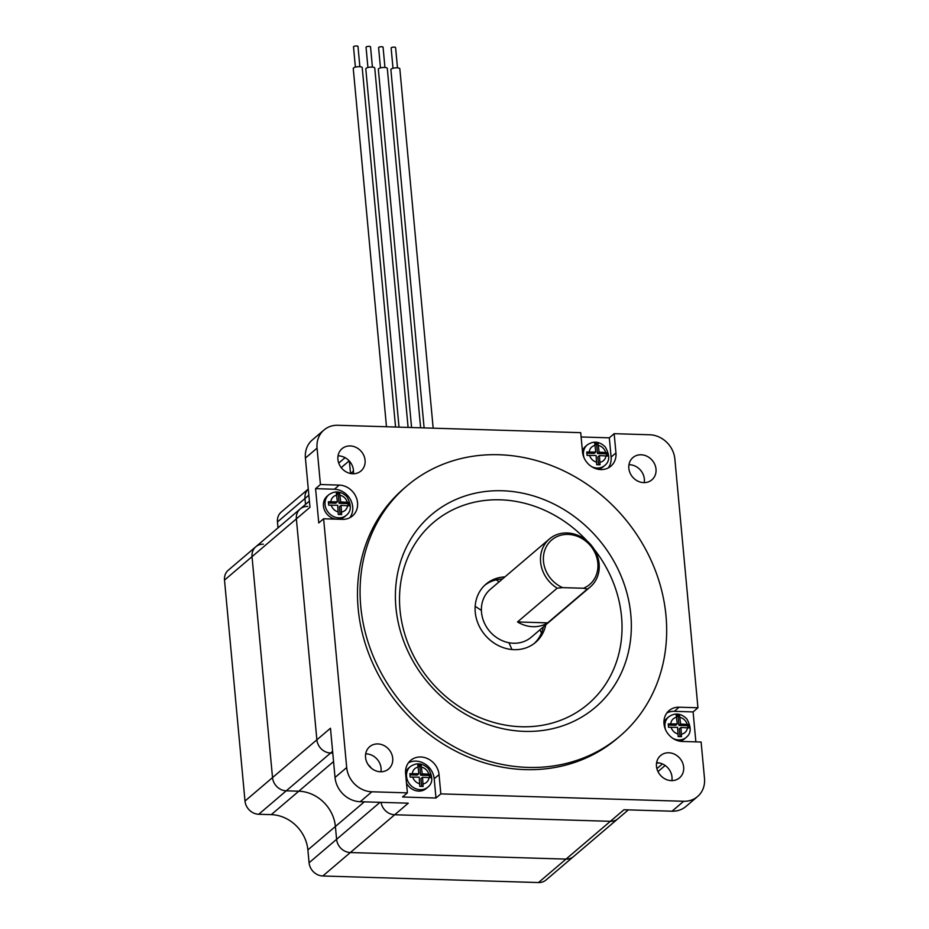 <?xml version="1.0" encoding="UTF-8"?>
<svg xmlns="http://www.w3.org/2000/svg" width="929" height="929" viewBox="0 0 929 929"><rect width="100%" height="100%" fill="white"/><g stroke="black" fill="none" stroke-linecap="round" stroke-linejoin="round"><path stroke-width="1.39" d="M263.371 544.197A13.505 11.903 49.6 0 0 255.812 546.763L228.29 570.209A13.505 11.903 49.6 0 0 224.504 580.102L245.001 801.042A13.505 11.903 49.6 0 0 258.726 814.269L271.268 814.64A35.999 31.725 -130.4 0 1 307.882 849.919L309.078 862.762A13.505 11.903 49.6 0 0 322.816 875.989L538.495 882.55L566.016 859.104L350.326 852.543L566.016 859.104A13.505 11.903 49.6 0 0 573.576 856.538A13.505 11.903 49.6 0 1 566.016 859.104L610.365 821.317A13.505 11.903 49.6 0 0 617.936 818.751A13.505 11.903 -130.4 0 1 610.365 821.317L394.686 814.756L610.365 821.317L623.963 809.74L672.039 811.203L683.686 801.274A24.746 21.808 49.6 0 0 697.551 796.559A24.746 21.808 49.6 0 0 704.496 778.421L701.116 742.027L682.316 741.458A17.999 15.863 -130.4 0 1 665.466 729.509A17.999 15.863 -130.4 0 1 669.054 710.627A17.999 15.863 -130.4 0 1 679.134 707.201L674.28 711.335L693.092 711.916L697.946 707.77L679.134 707.201M245.001 801.042L272.522 777.596L252.026 556.657L272.522 777.596A13.505 11.903 49.6 0 0 286.248 790.823L298.79 791.206A35.999 31.725 -130.4 0 1 335.404 826.473L336.6 839.317A13.505 11.903 49.6 0 0 350.326 852.543A13.505 11.903 49.6 0 1 336.6 839.317L335.404 826.473A35.999 31.725 -130.4 0 0 298.79 791.206L286.248 790.823A13.505 11.903 49.6 0 1 272.522 777.596L316.87 739.809A13.505 11.903 49.6 0 0 330.608 753.036L332.779 753.105L330.608 753.036A13.505 11.903 -130.4 0 1 316.87 739.809L296.374 518.881L316.87 739.809L330.469 728.231L335.032 777.468L346.691 767.54A24.746 21.808 49.6 0 0 371.867 791.787L407.39 792.867L402.536 797.001L435.98 798.023L434.191 778.757A17.999 15.863 49.6 0 0 408.47 762.755M381.053 802.342A13.505 11.903 49.6 0 0 394.686 814.756A13.505 11.903 -130.4 0 1 381.053 802.342M368.035 764.486A35.999 31.725 -130.4 0 1 371.449 768.283A35.999 31.725 49.6 0 0 368.035 764.486M255.812 546.763A13.505 11.903 49.6 0 0 252.026 556.657A13.505 11.903 49.6 0 1 255.812 546.763L300.16 508.987A13.505 11.903 49.6 0 0 296.374 518.881A13.505 11.903 -130.4 0 1 300.16 508.987A13.505 11.903 49.6 0 1 307.72 506.41M308.277 489.026L281.243 512.053A13.505 11.903 49.6 0 0 277.457 521.947L304.979 498.501L305.525 504.412L304.979 498.501A13.505 11.903 49.6 0 1 308.277 489.049A13.505 11.903 49.6 0 0 304.979 498.501L308.846 495.203M349.374 461.098L350.523 473.5L349.374 461.098M656.571 762.953L659.741 763.046L656.571 762.953M608.24 467.937A17.999 15.863 49.6 0 0 611.096 457.091L609.308 437.826L581.124 436.967M697.946 707.77L674.86 459.007A24.746 21.808 49.6 0 0 649.696 434.76L614.162 433.68L615.95 452.946A17.999 15.863 -130.4 0 1 610.899 466.149A17.999 15.863 -130.4 0 1 593.41 467.659A17.999 15.863 -130.4 0 1 582.506 451.935L580.718 432.67L337.866 425.273A24.746 21.808 49.6 0 0 324 429.988A24.746 21.808 49.6 0 0 317.056 448.126L320.435 484.52L339.248 485.089A17.999 15.863 -130.4 0 1 356.086 497.038A17.999 15.863 -130.4 0 1 352.509 515.92A17.999 15.863 -130.4 0 1 342.429 519.346L323.617 518.777L346.691 767.54M338.04 455.86A14.62 12.89 -130.4 0 1 338.551 455.86A14.62 12.89 -130.4 0 1 353.299 473.767M350.198 445.932A14.62 12.89 49.6 0 0 342.011 448.719A14.62 12.89 49.6 0 0 341.686 468.204A14.62 12.89 49.6 0 0 360.975 470.98A14.62 12.89 49.6 0 0 363.889 455.64A14.62 12.89 49.6 0 0 350.198 445.932M656.606 762.709A14.62 12.89 -130.4 0 1 657.117 762.721A14.62 12.89 -130.4 0 1 671.864 780.627M668.775 752.78A14.62 12.89 49.6 0 0 660.577 755.567A14.62 12.89 49.6 0 0 660.252 775.065A14.62 12.89 49.6 0 0 679.552 777.828A14.62 12.89 49.6 0 0 682.455 762.488A14.62 12.89 49.6 0 0 668.775 752.78M628.956 464.709A14.62 12.89 -130.4 0 1 629.467 464.709A14.62 12.89 -130.4 0 1 644.227 482.615M641.126 454.78A14.62 12.89 49.6 0 0 632.939 457.567A14.62 12.89 49.6 0 0 632.603 477.053A14.62 12.89 49.6 0 0 651.903 479.828A14.62 12.89 49.6 0 0 654.817 464.488A14.62 12.89 49.6 0 0 641.126 454.78M365.678 753.86A14.62 12.89 -130.4 0 1 366.189 753.86A14.62 12.89 -130.4 0 1 380.936 771.767M377.848 743.932A14.62 12.89 49.6 0 0 369.649 746.719A14.62 12.89 49.6 0 0 369.324 766.204A14.62 12.89 49.6 0 0 388.624 768.98A14.62 12.89 49.6 0 0 391.527 753.64A14.62 12.89 49.6 0 0 377.848 743.932M587.325 541.224A119.249 105.093 49.6 0 0 500.255 499.814A119.249 105.093 49.6 0 0 404.638 633.636A119.249 105.093 49.6 0 0 565.552 718.256A119.249 105.093 49.6 0 0 594.084 549.155M502.206 490.756A126.449 111.445 -130.4 0 1 620.665 674.315A126.449 111.445 -130.4 0 1 417.226 668.125A126.449 111.445 -130.4 0 1 502.206 490.756M406.821 485.995L404.231 488.201A164.305 144.808 49.6 0 0 400.55 707.178A164.305 144.808 49.6 0 0 617.332 738.346L619.922 736.14A164.305 144.808 49.6 0 0 652.622 563.775A164.305 144.808 49.6 0 0 498.861 454.734A164.305 144.808 49.6 0 0 406.821 485.995A164.305 144.808 49.6 0 0 403.14 704.972A164.305 144.808 49.6 0 0 619.922 736.14M545.764 624.857A38.252 33.711 -130.4 0 1 535.58 642.392A38.252 33.711 -130.4 0 1 514.155 649.673A38.252 33.711 -130.4 0 1 478.365 624.288A38.252 33.711 -130.4 0 1 485.972 584.155A38.252 33.711 -130.4 0 1 504.911 576.897M534.338 643.391A38.252 33.711 49.6 0 0 543.337 626.924M502.484 578.964A38.252 33.711 49.6 0 0 484.787 585.224M407.39 792.867L405.613 773.602A17.999 15.863 -130.4 0 1 410.653 760.41A17.999 15.863 -130.4 0 1 428.141 758.9A17.999 15.863 -130.4 0 1 439.045 774.612L440.834 793.889L435.98 798.023M322.816 875.989L408.284 803.179L360.208 801.715A24.746 21.808 -130.4 0 1 335.032 777.468M440.834 793.889L683.686 801.274M697.551 796.559L685.904 806.488A24.746 21.808 -130.4 0 1 672.039 811.203M224.504 580.102L309.972 507.292L305.409 458.055A24.746 21.808 -130.4 0 1 312.341 439.916L324 429.988M320.435 484.52L315.581 488.654L318.763 522.911L323.617 518.777M614.162 433.68L609.308 437.826M695.867 741.865L693.092 711.916M315.581 488.654L334.394 489.235A17.999 15.863 49.6 0 1 350.442 499.547A17.999 15.863 49.6 0 1 349.838 517.708M674.28 711.335A17.999 15.863 49.6 0 0 666.859 712.973M557.179 588.173L562.602 587.627A29.252 25.78 -130.4 0 1 547.553 544.638A29.252 25.78 -130.4 0 1 590.647 545.95A29.252 25.78 -130.4 0 1 583.505 588.254L587.314 589.091A31.505 27.765 49.6 0 0 590.287 586.919A31.505 27.765 49.6 0 0 590.995 544.94A31.505 27.765 49.6 0 0 549.434 538.959A31.505 27.765 49.6 0 0 557.179 588.173L517.511 621.954L547.657 622.871A31.505 27.765 -130.4 0 1 517.511 621.954M562.602 587.627L583.505 588.254M587.314 589.091L547.657 622.871M590.287 586.919L531.202 637.259A31.505 27.765 -130.4 0 1 528.229 639.419A31.505 27.765 -130.4 0 1 488.34 629.653A31.505 27.765 -130.4 0 1 490.349 589.3L549.434 538.959M393.002 68.27L391.132 48.006A2.253 0.662 -5.3 0 1 393.304 47.147A2.253 0.662 -5.3 0 1 395.603 47.6L397.484 67.863M355.389 67.132L353.508 46.868A2.253 0.662 -5.3 0 1 355.691 45.997A2.253 0.662 -5.3 0 1 357.99 46.45L359.871 66.714M386.487 426.759L353.252 68.479A4.506 1.324 -5.3 0 1 355.087 67.213A4.506 1.324 -5.3 0 1 359.709 66.702A4.506 1.324 -5.3 0 1 362.217 67.654L395.557 427.038M424.112 427.897L390.877 69.629A4.506 1.324 -5.3 0 1 393.664 68.119A4.506 1.324 -5.3 0 1 398.634 68.026A4.506 1.324 -5.3 0 1 399.83 68.792L433.169 428.176M511.914 649.534A78.756 69.408 49.6 0 0 508.871 642.717M481.396 610.481A78.756 69.408 49.6 0 0 475.16 606.393M541.479 632.963A116.555 102.713 49.6 0 0 539.958 629.804M499.105 581.844A116.555 102.713 49.6 0 0 496.214 579.835M277.457 521.947L278.015 527.858M538.495 882.55A13.505 11.903 49.6 0 0 546.055 879.984L628.352 809.867M380.472 67.898L378.591 47.634A2.253 0.662 -5.3 0 1 380.762 46.764A2.253 0.662 -5.3 0 1 383.073 47.216L384.943 67.48M411.57 427.514L378.335 69.245A4.506 1.324 -5.3 0 1 382.69 67.503A4.506 1.324 -5.3 0 1 387.3 68.409L420.628 427.793M367.93 67.515L366.049 47.251A2.253 0.662 -5.3 0 1 368.232 46.38A2.253 0.662 -5.3 0 1 370.532 46.833L372.413 67.097M399.029 427.143L365.794 68.862A4.506 1.324 -5.3 0 1 370.148 67.132A4.506 1.324 -5.3 0 1 374.759 68.038L408.098 427.41M596.093 455.489L596.685 464.686L600.029 464.79L599.437 455.582L607.972 456.058L607.659 452.632L599.124 452.156L598.044 443.377L594.699 443.272L595.779 452.063L586.756 452.005L587.07 455.431L596.093 455.489M598.021 469.25A13.505 11.903 49.6 0 0 603.13 466.857L604.744 465.475C609.807 461.492 609.993 455.315 605.29 446.942C599.507 441.356 593.492 440.683 587.233 444.921A13.505 11.903 49.6 0 0 583.447 454.815A13.505 11.903 49.6 0 0 584.109 457.939M587.233 444.921L585.618 446.303A13.505 11.903 49.6 0 0 582.425 451.029M598.543 464.721L597.823 456.963L599.437 455.582M595.779 452.063L594.165 453.433L586.896 453.213M606.463 455.814L606.277 453.805L597.51 453.538L596.673 444.55L595.036 444.492M596.673 444.55L598.044 443.377M597.51 453.538L599.124 452.156M606.277 453.805L607.659 452.632M419.2 777.143L419.78 786.352L423.125 786.457L422.544 777.248L431.068 777.724L430.754 774.298L422.219 773.822L421.139 765.043L417.795 764.939L418.874 773.718L409.852 773.671L410.165 777.097L419.2 777.143M406.484 783.101A13.505 11.903 49.6 0 0 426.225 788.524L427.839 787.142C432.914 783.147 433.088 776.981 428.385 768.608C422.614 763.023 416.587 762.349 410.339 766.588A13.505 11.903 49.6 0 0 406.554 776.481A13.505 11.903 49.6 0 0 414.729 788.28A13.505 11.903 49.6 0 0 427.839 787.142M410.339 766.588L408.714 767.969A13.505 11.903 49.6 0 0 405.543 772.626M421.638 786.375L420.918 778.63L422.544 777.248M418.874 773.718L417.26 775.1L409.991 774.879M429.57 777.468L429.384 775.471L420.605 775.204L419.769 766.216L418.143 766.158M419.769 766.216L421.139 765.043M420.605 775.204L422.219 773.822M429.384 775.471L430.754 774.298M677.589 727.372L678.17 736.569L681.514 736.674L680.934 727.477L689.469 727.953L689.144 724.527L680.62 724.051L679.529 715.272L676.184 715.167L677.276 723.946L668.241 723.888L668.566 727.314L677.589 727.372M679.505 741.133A13.505 11.903 49.6 0 0 684.615 738.741L686.241 737.359C691.304 733.376 691.49 727.198 686.786 718.837C681.003 713.24 674.988 712.566 668.729 716.816A13.505 11.903 49.6 0 0 664.943 726.71A13.505 11.903 49.6 0 0 665.605 729.822M668.729 716.816L667.115 718.187A13.505 11.903 49.6 0 0 663.933 722.855M680.04 736.604L679.32 728.847L680.934 727.477M677.276 723.946L675.65 725.328L668.392 725.108M687.959 727.697L687.774 725.688L678.994 725.421L678.158 716.433L676.533 716.387M678.158 716.433L679.529 715.272M678.994 725.421L680.62 724.051M687.774 725.688L689.144 724.527M337.703 505.26L338.284 514.457L341.628 514.561L341.048 505.364L349.583 505.84L349.258 502.415L340.734 501.939L339.642 493.16L336.298 493.055L337.39 501.834L328.355 501.776L328.68 505.202L337.703 505.26M328.843 494.704A13.505 11.903 49.6 0 0 325.057 504.598A13.505 11.903 49.6 0 0 333.232 516.385A13.505 11.903 49.6 0 0 346.354 515.258C351.417 511.264 351.603 505.086 346.9 496.725C341.117 491.127 335.102 490.454 328.843 494.704L327.229 496.074A13.505 11.903 49.6 0 0 323.443 505.98A13.505 11.903 49.6 0 0 336.553 519.172M337.784 519.206A13.505 11.903 49.6 0 0 344.729 516.629L346.354 515.258M340.142 514.492L339.433 506.746L341.048 505.364M337.39 501.834L335.764 503.216L328.506 502.995M348.073 505.585L347.887 503.588L339.108 503.321L338.272 494.321L336.646 494.274M338.272 494.321L339.642 493.16M339.108 503.321L340.734 501.939M347.887 503.588L349.258 502.415M380.031 802.319L309.078 862.762M364.319 801.843L307.882 849.919M332.617 751.329L258.726 814.269M333.557 761.583L271.268 814.64M349.153 460.865L341.21 467.635M662.423 763.94L656.896 768.643M615.95 452.946L611.096 457.091M360.208 801.715L371.867 791.787M305.409 458.055L317.056 448.126M353.473 471.049L350.581 473.511M339.248 485.089L334.394 489.235M439.045 774.612L434.191 778.757M589.578 455.28A9 7.931 49.6 0 0 596.72 462.166M595.164 445.386A9 7.931 49.6 0 0 589.265 451.854M605.638 452.353A9 7.931 49.6 0 0 598.508 445.479M591.401 466.497A13.505 11.903 49.6 0 0 604.744 465.475M600.064 462.259A9 7.931 49.6 0 0 605.963 455.779M412.673 776.946A9 7.931 49.6 0 0 419.815 783.821M418.259 767.04A9 7.931 49.6 0 0 412.36 773.52M428.745 774.02A9 7.931 49.6 0 0 421.603 767.145M423.159 783.925A9 7.931 49.6 0 0 429.059 777.445M671.075 727.175A9 7.931 49.6 0 0 678.205 734.049M676.649 717.269A9 7.931 49.6 0 0 670.75 723.749M687.135 724.248A9 7.931 49.6 0 0 679.993 717.374M672.898 738.381A13.505 11.903 49.6 0 0 686.241 737.359M681.549 734.154A9 7.931 49.6 0 0 687.448 727.674M331.188 505.062A9 7.931 49.6 0 0 338.319 511.937M336.762 495.157A9 7.931 49.6 0 0 330.863 501.637M347.249 502.136A9 7.931 49.6 0 0 340.107 495.262M341.663 512.042A9 7.931 49.6 0 0 347.562 505.562M345.065 457.683L338.713 463.083M665.152 765.473L657.976 771.593M309.403 501.114L300.16 508.987"/></g></svg>
